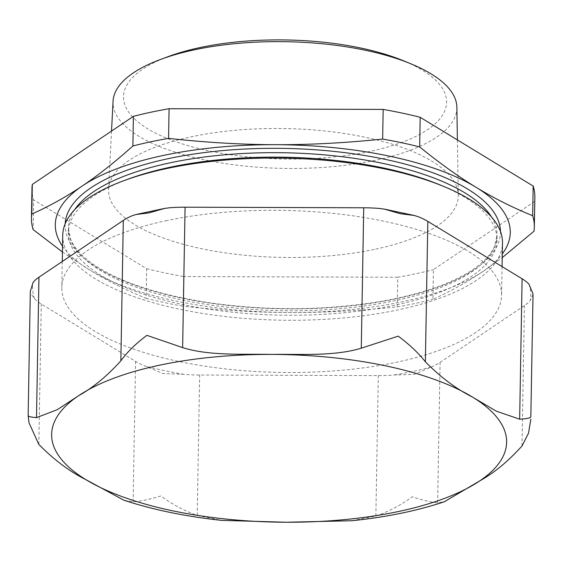 <?xml version="1.0" encoding="UTF-8"?>
<svg xmlns="http://www.w3.org/2000/svg" width="563" height="563" viewBox="0 0 563 563"><rect width="100%" height="100%" fill="white"/><g stroke="black" fill="none" stroke-linecap="round" stroke-linejoin="round"><path stroke-width="0.42" stroke-dasharray="2.81 2.11" d="M375.662 249.135A174.896 64.442 -179 0 0 458.282 195.241A174.896 64.442 -179 0 0 431.976 161.229A174.896 64.442 -179 0 0 237.03 130.144A174.896 64.442 -179 0 0 108.575 189.14A174.896 64.442 -179 0 0 196.987 247.713A174.896 64.442 -179 0 0 375.662 249.135M456.875 107.273A171.947 63.359 1 0 1 332.592 166.655A171.947 63.359 1 0 1 138.885 136.274A171.947 63.359 1 0 1 113.05 101.27M532.971 294.449L530.36 300.262A72.711 26.792 1 0 1 524.442 305.596L440.076 362.403A72.711 26.792 1 0 1 431.103 367.097L414.291 374.36L394.023 375.021A72.711 26.792 1 0 1 378.315 375.605L199.661 375.028A72.711 26.792 1 0 1 183.841 374.332L162.981 373.543L145.367 366.161A72.711 26.792 1 0 1 135.57 361.411L41.282 304.02A72.711 26.792 1 0 1 34.434 298.643L30.346 292.809L30.318 291.381M165.705 220.802A219.915 81.03 1 0 1 389.188 222.329A219.915 81.03 1 0 1 501.577 295.237A219.915 81.03 1 0 1 280.283 372.425A219.915 81.03 1 0 1 61.817 287.566A219.915 81.03 1 0 1 165.705 220.802M351.854 520.74L375.866 516.018C389.089 511.387 401.187 504.976 412.158 496.798C422.954 500.345 431.441 502.358 437.627 502.815L444.298 501.767M124.339 500.359L133.121 501.823C140.236 501.394 149.476 499.444 160.842 495.975C172.081 504.265 184.207 510.754 197.212 515.441L221.695 520.381M28.15 415.473L28.91 422.194M62.725 235.32A219.915 81.03 -179 0 0 175.114 308.235A219.915 81.03 -179 0 0 398.597 309.763A219.915 81.03 -179 0 0 502.485 242.998M168.288 56.567A161.581 59.537 -179 0 0 159.589 135.113A161.581 59.537 -179 0 0 370.271 151.363A161.581 59.537 -179 0 0 403.228 60.67M62.437 251.992L89.524 269.916C107.399 280.831 126.267 290.304 146.12 298.341L146.64 268.685L33.653 199.914L33.133 229.57M534.005 231.203L534.519 201.547L433.433 269.621L432.912 299.277C450.548 291.36 467.36 282 483.357 271.204L502.231 257.636M397.745 277.249L183.672 276.553L183.151 306.202C220.569 310.333 256.214 312.437 290.086 312.521C323.95 312.655 359.666 310.783 397.225 306.905L397.745 277.249A251.471 92.663 -179 0 0 433.433 269.621M397.225 306.905A251.471 92.663 -179 0 0 432.912 299.277M534.519 201.547A251.471 92.663 -179 0 0 534.85 197.374M146.64 268.685A251.471 92.663 -179 0 0 183.672 276.553M146.12 298.341A251.471 92.663 -179 0 0 183.151 306.202M62.535 246.263A227.522 83.838 -179 0 0 89.524 269.916A227.522 83.838 -179 0 0 290.086 312.521A227.522 83.838 -179 0 0 483.357 271.204A227.522 83.838 -179 0 0 502.295 253.941M31.978 188.598A251.471 92.663 -179 0 0 33.653 199.914M127.78 179.238A214.348 78.982 -179 0 0 68.348 232.435A214.348 78.982 -179 0 0 177.887 303.499A214.348 78.982 -179 0 0 395.712 304.984A214.348 78.982 -179 0 0 496.974 239.915A214.348 78.982 -179 0 0 439.436 184.678M431.103 367.097A249.078 91.776 1 0 1 394.023 375.021M183.841 374.332A249.078 91.776 1 0 1 145.367 366.161M34.434 298.643A249.078 91.776 1 0 1 33.034 282.542M132.291 215.713A249.078 91.776 1 0 1 169.364 207.782M379.546 208.472A249.078 91.776 1 0 1 418.027 216.642M528.96 284.16A249.078 91.776 1 0 1 530.36 300.262M437.627 502.815L440.076 362.403M375.866 516.018L378.315 375.605M521.985 446.009L524.442 305.596M197.212 515.441L199.661 375.028M38.833 444.432L41.282 304.02M133.121 501.823L135.57 361.411M65.16 223.849A217.698 80.213 -179 0 0 175.255 296.736A217.698 80.213 -179 0 0 397.612 298.496A217.698 80.213 -179 0 0 500.458 231.449M74.605 209.746A214.348 78.982 -179 0 0 68.426 227.98A214.348 78.982 -179 0 0 177.964 299.052A214.348 78.982 -179 0 0 395.789 300.529A214.348 78.982 -179 0 0 497.052 235.461A214.348 78.982 -179 0 0 491.513 217.022M111.53 131.073L108.575 189.14M457.395 139.934L458.282 195.241M62.268 261.506L61.817 287.566M502.076 266.588L501.577 295.237M68.348 232.435L68.426 227.98L70.544 239.015C73.19 245.7 78.426 252.344 86.252 258.959C111.467 279.311 152.573 293.921 209.556 302.781C267.932 311.008 324.844 310.579 380.306 301.508C424.826 293.64 457.529 281.669 478.409 265.595C486.284 259.36 491.647 252.998 494.504 246.517L497.052 235.461L496.974 239.915"/><path stroke-width="0.84" d="M111.53 131.073L113.05 101.27A171.947 63.359 1 0 1 160.701 59.382A171.947 63.359 1 0 1 194.256 49.847A171.947 63.359 1 0 1 410.716 63.746A171.947 63.359 1 0 1 431.012 73.83A171.947 63.359 1 0 1 456.875 107.273L457.395 139.934M28.91 422.194L28.15 415.473L30.318 291.381L33.034 282.542A72.711 26.792 1 0 1 38.953 277.207L123.318 220.4A72.711 26.792 1 0 1 132.291 215.713L136.084 214.489L149.019 212.898L164.424 208.444L169.364 207.782A72.711 26.792 1 0 1 185.079 207.198L363.726 207.782A72.711 26.792 1 0 1 379.546 208.472L384.402 209.126L400.335 213.715L414.171 215.446L418.027 216.642A72.711 26.792 1 0 1 427.824 221.393L522.105 278.784A72.711 26.792 1 0 1 528.96 284.16L532.894 293.534L533.013 295.082L530.832 416.887C530.29 418.042 526.567 418.809 519.656 419.196L496.292 411.159L472.399 397.014C456.269 388.963 440.59 377.224 425.368 361.805C418.415 352.959 409.357 344.415 398.196 336.153L361.277 348.194C334.056 356.485 300.382 353.965 271.838 354.416C243.315 353.775 209.556 356.083 182.63 347.61L146.887 335.337C135.88 343.571 127.21 352.058 120.862 360.813C107.097 376.098 92.994 387.731 78.567 395.726L57.187 409.737L36.504 417.619C30.472 417.183 27.707 416.395 28.206 415.248M444.298 501.767L479.69 480.929C494.117 472.934 508.213 461.294 521.985 446.009L528.509 433.186L530.846 419.175M29.023 422.813L38.833 444.432C54.055 459.858 69.735 471.59 85.865 479.641L123.747 500.169C152.812 509.733 185.466 516.468 221.695 520.381L286.426 522.239L351.854 520.74C386.711 517.108 417.767 510.697 445.016 501.527M123.747 500.169L124.339 500.359M502.076 266.588L502.485 242.998A219.915 81.03 -179 0 0 443.454 186.332A219.915 81.03 -179 0 0 166.62 168.562A219.915 81.03 -179 0 0 123.698 180.751A219.915 81.03 -179 0 0 62.725 235.32L62.268 261.506M410.716 63.746L403.228 60.67A161.581 59.537 -179 0 0 199.823 47.616A161.581 59.537 -179 0 0 168.288 56.567L160.701 59.382M31.788 214.074L32.309 184.425L133.396 116.351L132.882 146C115.105 161.933 98.222 175.262 82.233 186.001C66.237 196.804 49.424 206.157 31.788 214.074A251.471 92.663 -179 0 0 31.458 218.247A251.471 92.663 -179 0 0 33.133 229.57L62.437 251.992M382.643 139.075C345.084 142.96 309.368 144.832 275.497 144.691C241.633 144.607 205.988 142.502 168.562 138.378L169.083 108.722L383.157 109.419L382.643 139.075A251.471 92.663 -179 0 1 419.674 146.936L420.188 117.287L533.175 186.057L532.654 215.706C512.802 207.67 493.934 198.197 476.059 187.289C458.183 176.437 439.386 162.988 419.674 146.936M502.231 257.636L534.005 231.203A251.471 92.663 -179 0 0 534.329 227.03A251.471 92.663 -179 0 0 532.654 215.706M534.329 227.03L534.85 197.374A251.471 92.663 -179 0 0 533.175 186.057M420.188 117.287A251.471 92.663 -179 0 0 383.157 109.419M168.562 138.378A251.471 92.663 -179 0 0 132.882 146M169.083 108.722A251.471 92.663 -179 0 0 133.396 116.351M502.295 253.941A227.522 83.838 -179 0 0 476.059 187.289A227.522 83.838 -179 0 0 275.497 144.691A227.522 83.838 -179 0 0 82.233 186.001A227.522 83.838 -179 0 0 62.535 246.263M32.309 184.425A251.471 92.663 -179 0 0 31.978 188.598L31.458 218.247M443.454 186.332L439.436 184.678A214.348 78.982 -179 0 0 169.604 167.359A214.348 78.982 -179 0 0 127.78 179.238L123.698 180.751M479.69 480.929A227.522 83.838 1 0 1 286.426 522.239A227.522 83.838 1 0 1 85.865 479.641A227.522 83.838 1 0 1 78.567 395.726A227.522 83.838 1 0 1 271.838 354.416A227.522 83.838 1 0 1 472.399 397.014A227.522 83.838 1 0 1 479.69 480.929M519.656 419.196L522.105 278.784M425.368 361.805L427.824 221.393M361.277 348.194L363.726 207.782M182.63 347.61L185.079 207.198M120.862 360.813L123.318 220.4M36.504 417.619L38.953 277.207M500.458 231.449A217.698 80.213 -179 0 0 467.712 189.077A217.698 80.213 -179 0 0 225.01 150.384A217.698 80.213 -179 0 0 65.16 223.849M491.513 217.022A214.348 78.982 -179 0 0 464.813 192.799A214.348 78.982 -179 0 0 169.681 162.911A214.348 78.982 -179 0 0 74.605 209.746M136.084 214.489L164.424 208.444M414.171 215.446L384.402 209.126M533.006 294.745L532.894 293.534"/></g></svg>
